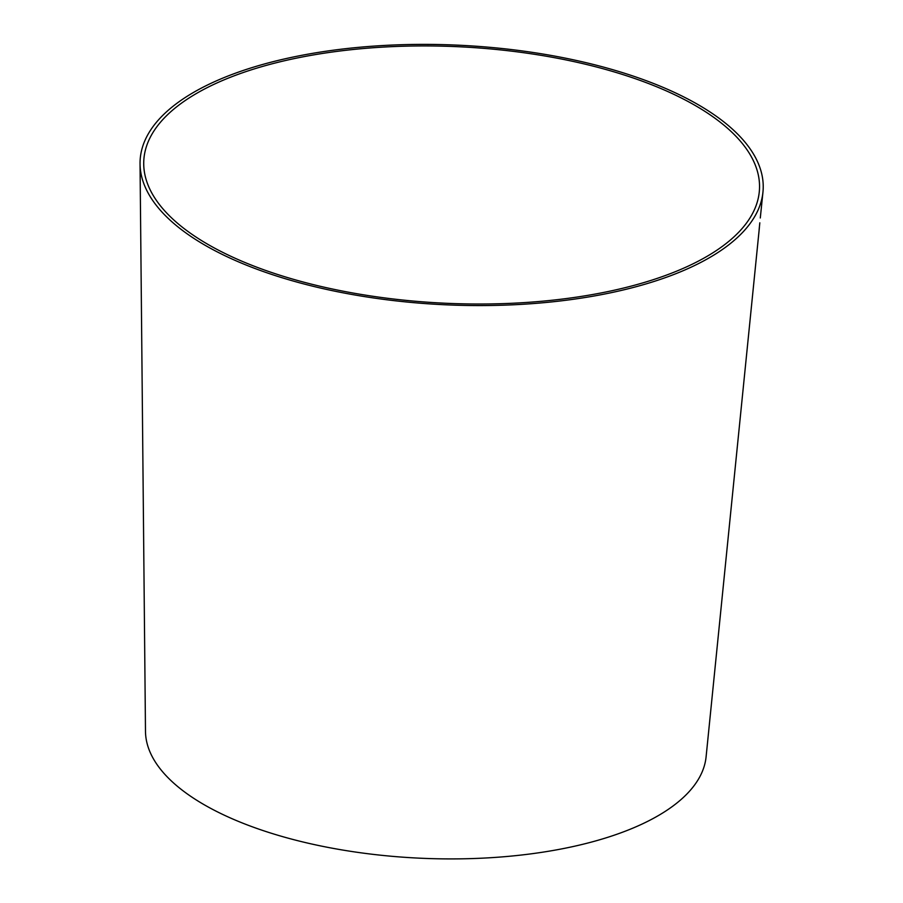 <?xml version="1.0" encoding="UTF-8"?>
<svg xmlns="http://www.w3.org/2000/svg" width="903" height="903" viewBox="0 0 903 903"><rect width="100%" height="100%" fill="white"/><g stroke="black" fill="none" stroke-linecap="round" stroke-linejoin="round"><path stroke-width="1.35" d="M179.979 225.298A308.171 128.418 2.6 0 0 520.083 302.855A308.171 128.418 2.6 0 0 759.276 191.887A308.171 128.418 2.6 0 0 457.46 46.685A308.171 128.418 2.6 0 0 143.724 163.94A308.171 128.418 2.6 0 0 179.979 225.298M176.728 225.897A311.862 129.964 2.6 0 0 520.907 304.39A311.862 129.964 2.6 0 0 762.956 192.091A311.862 129.964 2.6 0 0 457.528 45.15A311.862 129.964 2.6 0 0 140.044 163.804A311.862 129.964 2.6 0 0 176.728 225.897M140.044 163.804L145.485 731.328A280.675 116.961 2.6 0 0 178.501 787.213A280.675 116.961 2.6 0 0 488.252 857.85A280.675 116.961 2.6 0 0 706.101 756.782L759.412 227.319M759.818 222.815L759.107 229.859M760.292 217.984L762.956 192.091"/></g></svg>
